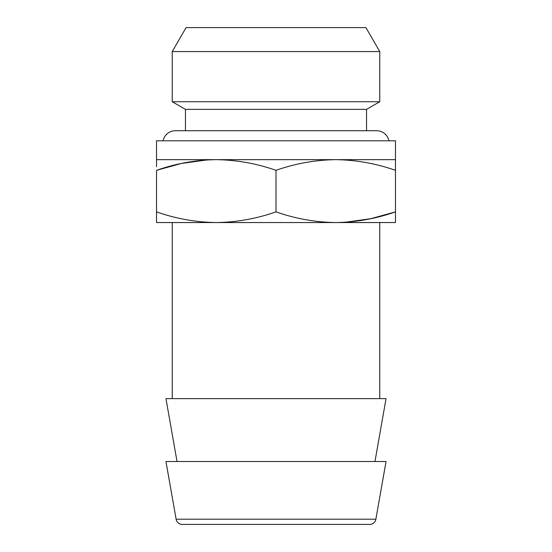 <?xml version="1.0" encoding="UTF-8"?>
<svg xmlns="http://www.w3.org/2000/svg" width="552" height="552" viewBox="0 0 552 552"><rect width="100%" height="100%" fill="white"/><g stroke="black" fill="none" stroke-linecap="round" stroke-linejoin="round"><path stroke-width="0.83" d="M206.827 159.949L181.429 163.461L156.52 170.333C176.026 163.495 195.939 159.942 216.26 159.659C236.629 159.949 256.542 163.502 276 170.333C295.506 163.495 315.42 159.942 335.74 159.659L395.48 159.659L395.48 140.794L156.52 140.794L156.52 159.659L335.74 159.659C356.109 159.949 376.022 163.502 395.48 170.333L395.48 159.659M379.762 398.627L379.762 222.546L335.74 222.546C315.371 222.263 295.458 218.702 276 211.878C256.494 218.709 236.58 222.27 216.26 222.546L395.48 222.546L395.48 211.878C375.974 218.709 356.061 222.27 335.74 222.546M172.238 398.627L172.238 222.546L216.26 222.546C195.891 222.263 175.978 218.702 156.52 211.878L156.52 222.546L216.26 222.546M374.96 461.513L386.048 398.627L165.952 398.627L177.04 461.513M375.877 519.204L386.048 461.513L165.952 461.513L176.122 519.204L375.877 519.204A6.286 6.286 0 0 1 369.688 524.4L182.312 524.4A6.286 6.286 0 0 1 176.122 519.204M186.072 27.6L365.928 27.6L379.762 51.564L172.238 51.564L186.072 27.6M185.444 130.734L185.444 109.351L172.238 101.727L379.762 101.727L379.762 51.564M172.238 101.727L172.238 51.564M185.444 109.351L366.556 109.351L379.762 101.727M366.556 130.734L366.556 109.351M395.48 166.718L395.48 215.494M156.52 160.142L156.52 166.718M345.172 222.263L370.571 218.744L395.48 211.878M156.52 215.494L156.52 170.333M276 170.333L276 211.878M388.939 140.794A12.579 12.579 0 0 0 376.616 130.734L175.384 130.734A12.579 12.579 0 0 0 163.061 140.794"/></g></svg>
